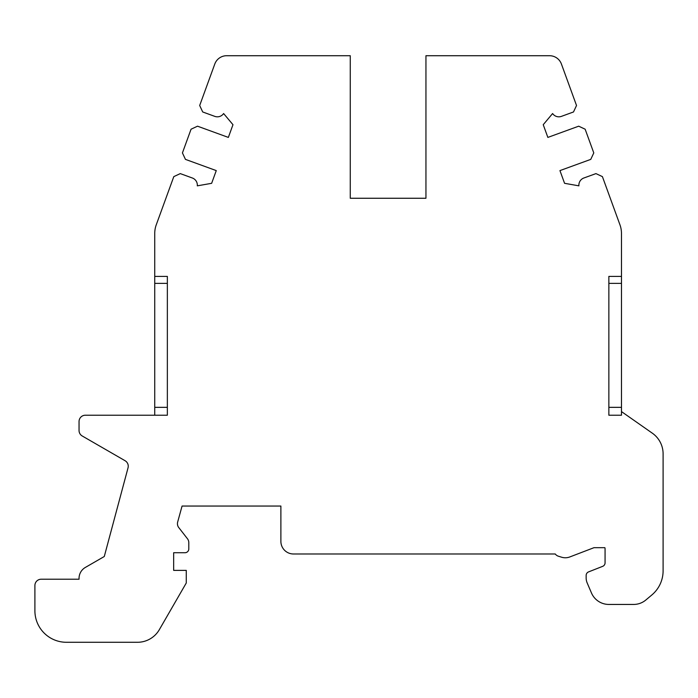 <?xml version="1.0" encoding="UTF-8"?>
<svg xmlns="http://www.w3.org/2000/svg" width="698" height="698" viewBox="0 0 698 698"><rect width="100%" height="100%" fill="white"/><g stroke="black" fill="none" stroke-linecap="round" stroke-linejoin="round"><path stroke-width="1.05" d="M663.1 453.866L663.1 570.816A31.532 31.532 0 0 1 651.836 594.975L645.825 600.018A18.925 18.925 0 0 1 633.662 604.442L608.857 604.442A18.925 18.925 0 0 1 591.459 592.951L587.166 582.909A12.616 12.616 -0 0 1 586.154 577.953L586.154 575.431A3.787 3.787 -0 0 1 588.545 571.906L602.679 566.34A3.787 3.787 180 0 0 605.07 562.815L605.07 548.942A3.787 3.787 180 0 0 604.861 547.677L594.007 547.677L569.847 556.934A12.616 12.616 -0 0 1 561.628 557.213L558.435 556.227A6.308 6.308 -0 0 1 555.25 553.985L293.5 553.985A12.616 12.616 0 0 1 280.884 541.369L280.884 506.05L182.073 506.05L177.667 522.034A6.308 6.308 0 0 0 178.697 527.479L187.465 538.76A6.308 6.308 0 0 1 188.8 542.634L188.8 548.942A3.787 3.787 0 0 1 185.014 552.72L173.662 552.72L173.662 570.379L186.27 570.379L186.27 582.996L159.327 629.675A25.233 25.233 0 0 1 137.48 642.282L66.432 642.282A31.532 31.532 0 0 1 34.9 610.75L34.9 585.517A6.308 6.308 0 0 1 41.208 579.218L79.049 579.218L79.049 578.354A12.616 12.616 0 0 1 85.357 567.43L104.281 556.507L128.039 467.826A6.308 6.308 0 0 0 125.099 460.732L82.207 435.971A6.308 6.308 0 0 1 79.049 430.509L79.049 421.531A6.308 6.308 0 0 1 85.357 415.223L167.354 415.223L167.354 276.408L154.738 276.408L154.738 233.455A25.233 25.233 0 0 1 156.256 224.826L173.802 176.62L180.267 173.61L192.395 178.016A7.565 7.565 0 0 1 197.298 185.843L211.642 183.312L216.267 170.6L185.45 159.38L182.431 152.914L191.06 129.209L197.525 126.19L228.351 137.41L232.975 124.698L223.613 113.538A7.565 7.565 0 0 1 214.827 116.383L202.708 111.968L199.689 105.503L214.792 64.015A12.616 12.616 0 0 1 226.641 55.718L350.265 55.718L350.265 198.258L425.946 198.258L425.946 55.718L549.57 55.718A12.616 12.616 0 0 1 561.419 64.015L576.522 105.503L573.503 111.968L561.384 116.383A7.565 7.565 0 0 1 552.598 113.538L543.236 124.698L547.86 137.41L578.686 126.19L585.151 129.209L593.78 152.914L590.761 159.38L559.944 170.6L564.569 183.312L578.912 185.843A7.565 7.565 0 0 1 583.816 178.016L595.944 173.61L602.409 176.62L619.955 224.826A25.233 25.233 0 0 1 621.473 233.455L621.473 276.408L608.857 276.408L608.857 415.223L621.473 415.223L621.473 411.584L652.342 433.196A25.233 25.233 0 0 1 663.1 453.866M154.738 415.223L154.738 276.408M621.473 276.408L621.473 411.584M608.857 283.371L621.473 283.371M621.473 407.344L608.857 407.344M167.354 407.344L154.738 407.344M154.738 283.371L167.354 283.371"/></g></svg>
